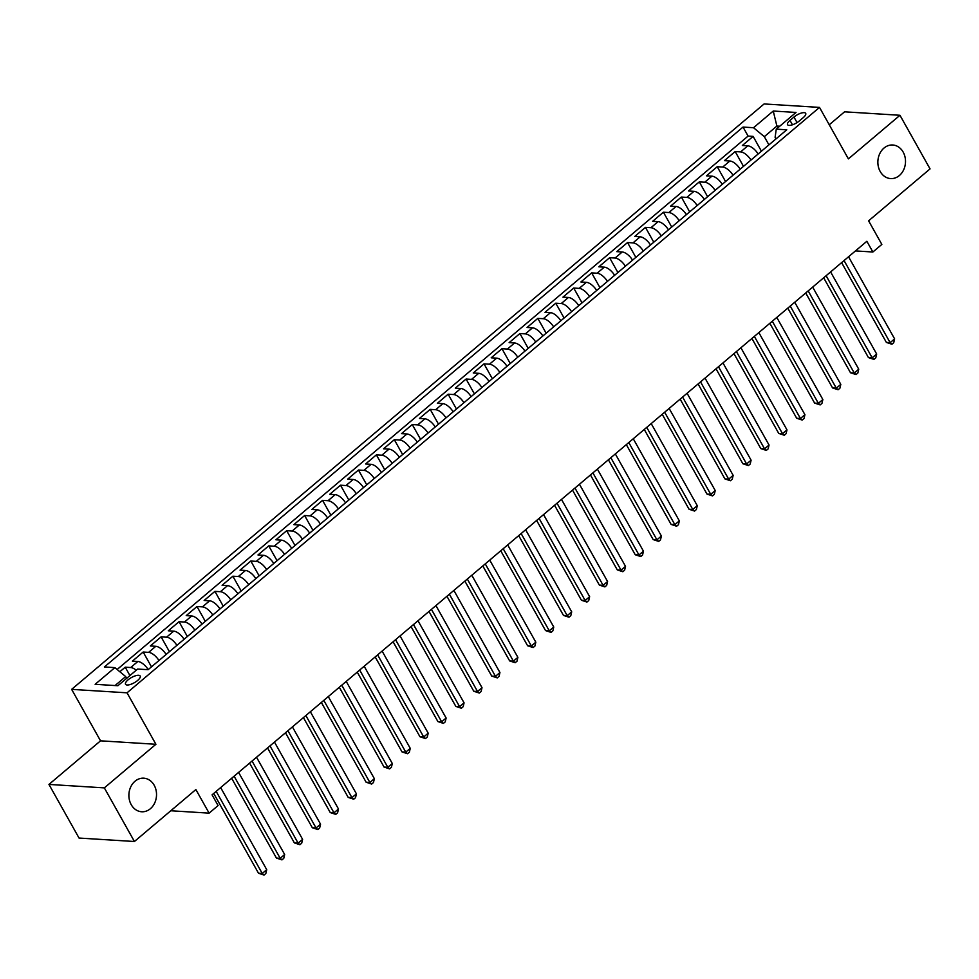 <?xml version="1.0" encoding="UTF-8"?>
<svg xmlns="http://www.w3.org/2000/svg" width="979" height="979" viewBox="0 0 979 979"><rect width="100%" height="100%" fill="white"/><g stroke="black" fill="none" stroke-linecap="round" stroke-linejoin="round"><path stroke-width="1.47" d="M154.192 785.268A16.827 13.816 -86.4 0 1 154.645 803.086A16.827 13.816 -86.4 0 1 141.661 811.762A16.827 13.816 -86.4 0 1 131.223 804.677A16.827 13.816 -86.4 0 1 130.758 786.871A16.827 13.816 -86.4 0 1 143.754 778.183A16.827 13.816 -86.4 0 1 154.192 785.268M903.164 152.088A16.827 13.816 -86.4 0 1 903.629 169.905A16.827 13.816 -86.4 0 1 890.633 178.582A16.827 13.816 -86.4 0 1 880.207 171.509A16.827 13.816 -86.4 0 1 879.742 153.691A16.827 13.816 -86.4 0 1 892.738 145.002A16.827 13.816 -86.4 0 1 903.164 152.088M137.647 680.442A8.407 2.974 -29.3 0 0 140.193 676.036A8.407 2.974 -29.3 0 0 128.065 679.854A8.407 2.974 -29.3 0 0 125.52 684.26A8.407 2.974 -29.3 0 0 137.647 680.442M48.95 784.424L79.042 838.048L134.429 841.499L104.337 787.887L155.918 744.285L127.037 692.814L71.638 689.363L100.531 740.822L48.95 784.424L104.337 787.887M127.037 692.814L819.509 107.409L764.109 103.945L71.638 689.363M819.509 107.409L848.389 158.879L899.958 115.277L844.571 111.814L829.25 124.774M899.958 115.277L930.05 168.89L868.606 220.826L881.846 244.42L872.876 252.007L866.856 241.287L212.064 794.838L218.084 805.558L209.114 813.145L195.873 789.551L134.429 841.499M758.138 153.984A10.512 4.711 -130.2 0 0 747.809 145.822L742.351 145.479L753.108 136.387L761.429 151.207M750.966 160.042A10.512 4.711 -130.2 0 0 740.638 151.892L735.168 151.549L743.489 166.369M735.168 151.549L724.411 160.654L729.869 160.997A10.512 4.711 -130.2 0 1 740.197 169.147M722.257 184.309A10.512 4.711 -130.2 0 0 711.929 176.159L706.471 175.816L717.228 166.711L725.549 181.531M704.329 199.483A10.512 4.711 -130.2 0 0 693.989 191.321L688.531 190.978L699.287 181.886L707.609 196.706M686.389 214.646A10.512 4.711 -130.2 0 0 676.048 206.483L670.591 206.153L681.347 197.048L689.669 211.868M668.449 229.808A10.512 4.711 -130.2 0 0 658.108 221.658L652.65 221.315L663.407 212.21L671.729 227.03M650.509 244.983A10.512 4.711 -130.2 0 0 640.168 236.82L634.71 236.477L645.467 227.385L653.788 242.205M632.569 260.145A10.512 4.711 -130.2 0 0 622.228 251.982L616.77 251.64L627.539 242.547L635.848 257.367M614.628 275.307A10.512 4.711 -130.2 0 0 604.3 267.157L598.83 266.814L609.599 257.71L617.908 272.529M596.688 290.469A10.512 4.711 -130.2 0 0 586.36 282.319L580.89 281.976L591.659 272.884L599.968 287.704M578.748 305.644A10.512 4.711 -130.2 0 0 568.42 297.481L562.949 297.139L573.718 288.046L582.028 302.866M560.808 320.806A10.512 4.711 -130.2 0 0 550.479 312.656L545.009 312.313L555.778 303.209L564.088 318.028M542.868 335.968A10.512 4.711 -130.2 0 0 532.539 327.818L527.069 327.476L537.838 318.371L546.147 333.19M524.928 351.143A10.512 4.711 -130.2 0 0 514.599 342.98L509.129 342.638L519.898 333.545L528.207 348.365M506.987 366.305A10.512 4.711 -130.2 0 0 496.659 358.143L491.189 357.812L501.958 348.708L510.267 363.527M489.047 381.467A10.512 4.711 -130.2 0 0 478.719 373.317L473.249 372.975L484.018 363.87L492.339 378.689M471.107 396.642A10.512 4.711 -130.2 0 0 460.779 388.479L455.308 388.137L466.077 379.044L474.399 393.864M453.167 411.804A10.512 4.711 -130.2 0 0 442.838 403.642L437.368 403.311L448.137 394.207L456.459 409.026M435.227 426.966A10.512 4.711 -130.2 0 0 424.898 418.816L419.428 418.474L430.197 409.369L438.519 424.188M417.287 442.141A10.512 4.711 -130.2 0 0 406.958 433.978L401.5 433.636L412.257 424.543L420.578 439.363M399.346 457.303A10.512 4.711 -130.2 0 0 389.018 449.141L383.56 448.798L394.317 439.706L402.638 454.525M381.406 472.465A10.512 4.711 -130.2 0 0 371.078 464.315L365.62 463.973L376.377 454.868L384.698 469.687M363.466 487.628A10.512 4.711 -130.2 0 0 353.138 479.477L347.68 479.135L358.436 470.03L366.758 484.862M345.526 502.802A10.512 4.711 -130.2 0 0 335.197 494.64L329.739 494.297L340.496 485.205L348.818 500.024M327.598 517.964A10.512 4.711 -130.2 0 0 317.257 509.814L311.799 509.472L322.556 500.367L330.878 515.187M309.658 533.127A10.512 4.711 -130.2 0 0 299.317 524.977L293.859 524.634L304.616 515.529L312.937 530.349M291.718 548.301A10.512 4.711 -130.2 0 0 281.377 540.139L275.919 539.796L286.676 530.704L294.997 545.523M273.777 563.463A10.512 4.711 -130.2 0 0 263.437 555.301L257.979 554.971L268.735 545.866L277.057 560.686M255.837 578.626A10.512 4.711 -130.2 0 0 245.496 570.476L240.039 570.133L250.808 561.028L259.117 575.848M237.897 593.8A10.512 4.711 -130.2 0 0 227.569 585.638L222.098 585.295L232.867 576.203L241.177 591.022M219.957 608.962A10.512 4.711 -130.2 0 0 209.628 600.8L204.158 600.47L214.927 591.365L223.236 606.185M202.017 624.125A10.512 4.711 -130.2 0 0 191.688 615.975L186.218 615.632L196.987 606.527L205.296 621.347M184.076 639.287A10.512 4.711 -130.2 0 0 173.748 631.137L168.278 630.794L179.047 621.702L187.356 636.521M166.136 654.461A10.512 4.711 -130.2 0 0 155.808 646.299L150.338 645.956L161.107 636.864L169.416 651.684M148.196 669.624A10.512 4.711 -130.2 0 0 137.868 661.474L132.398 661.131L143.167 652.026L151.476 666.846M793.957 117.052L790.004 120.38A8.15 2.876 -29.3 0 0 787.544 124.663A8.15 2.876 -29.3 0 0 799.292 120.968L803.233 117.627A8.15 2.876 -29.3 0 0 805.693 113.356A8.15 2.876 -29.3 0 0 793.957 117.052L797.053 122.583M777.864 127.796L776.885 126.058L764.318 136.668L753.524 127.723L743.037 127.062L104.386 666.968L114.873 667.629L95.134 684.309L117.896 685.728L137.623 669.049L148.11 669.697L786.761 129.791L776.274 129.142L775.099 137.341L775.98 138.908M753.524 127.723L773.251 111.031L796.013 112.45L776.274 129.142M753.108 136.387L748.091 136.069L117.125 669.489M136.228 670.223A10.512 4.711 49.8 0 0 130.684 667.531L125.226 667.188L119.842 671.741M143.167 652.026L148.624 652.369A10.512 4.711 49.8 0 1 158.965 660.531M161.107 636.864L166.565 637.207A10.512 4.711 49.8 0 1 176.905 645.357M179.047 621.702L184.505 622.032A10.512 4.711 49.8 0 1 194.833 630.195M196.987 606.527L202.445 606.87A10.512 4.711 49.8 0 1 212.773 615.032M214.927 591.365L220.385 591.708A10.512 4.711 49.8 0 1 230.714 599.858M232.867 576.203L238.325 576.533A10.512 4.711 49.8 0 1 248.654 584.696M250.808 561.028L256.265 561.371A10.512 4.711 49.8 0 1 266.594 569.533M268.735 545.866L274.206 546.209A10.512 4.711 49.8 0 1 284.534 554.359M286.676 530.704L292.146 531.046A10.512 4.711 49.8 0 1 302.474 539.196M304.616 515.529L310.086 515.872A10.512 4.711 49.8 0 1 320.414 524.034M322.556 500.367L328.026 500.71A10.512 4.711 49.8 0 1 338.355 508.86M340.496 485.205L345.966 485.547A10.512 4.711 49.8 0 1 356.295 493.697M358.436 470.03L363.907 470.373A10.512 4.711 49.8 0 1 374.235 478.535M376.377 454.868L381.847 455.211A10.512 4.711 49.8 0 1 392.175 463.373M394.317 439.706L399.787 440.048A10.512 4.711 49.8 0 1 410.115 448.198M412.257 424.543L417.727 424.874A10.512 4.711 49.8 0 1 428.056 433.036M430.197 409.369L435.667 409.712A10.512 4.711 49.8 0 1 445.996 417.874M448.137 394.207L453.607 394.549A10.512 4.711 49.8 0 1 463.936 402.699M466.077 379.044L471.535 379.387A10.512 4.711 49.8 0 1 481.876 387.537M484.018 363.87L489.476 364.212A10.512 4.711 49.8 0 1 499.816 372.375M501.958 348.708L507.416 349.05A10.512 4.711 49.8 0 1 517.756 357.2M519.898 333.545L525.356 333.888A10.512 4.711 49.8 0 1 535.697 342.038M537.838 318.371L543.296 318.713A10.512 4.711 49.8 0 1 553.637 326.876M555.778 303.209L561.236 303.551A10.512 4.711 49.8 0 1 571.565 311.701M573.718 288.046L579.176 288.389A10.512 4.711 49.8 0 1 589.505 296.539M591.659 272.884L597.117 273.214A10.512 4.711 49.8 0 1 607.445 281.377M609.599 257.71L615.057 258.052A10.512 4.711 49.8 0 1 625.385 266.215M627.539 242.547L632.997 242.89A10.512 4.711 49.8 0 1 643.325 251.04M645.467 227.385L650.937 227.715A10.512 4.711 49.8 0 1 661.266 235.878M663.407 212.21L668.877 212.553A10.512 4.711 49.8 0 1 679.206 220.716M681.347 197.048L686.817 197.391A10.512 4.711 49.8 0 1 697.146 205.541M699.287 181.886L704.758 182.229A10.512 4.711 49.8 0 1 715.086 190.379M717.228 166.711L722.698 167.054A10.512 4.711 49.8 0 1 733.026 175.217M768.919 144.868L764.318 136.668M170.799 810.759L209.114 813.145M855.462 250.918L872.876 252.007M779.712 126.23L776.885 126.058L773.251 111.031M126.658 678.325L125.679 676.575L115.057 685.557M748.091 136.069L743.037 127.062M125.226 667.188L129.926 675.559M114.873 667.629L125.679 676.575M155.918 744.285L100.531 740.822M841.61 262.629L886.387 342.43L890.131 342.662L844.057 260.561M894.61 338.869L893.717 342.723L891.918 344.241L890.131 342.662L894.61 338.869L848.536 256.767M891.918 344.241L886.387 342.43M823.669 277.791L868.446 357.592L872.191 357.824L826.117 275.723M876.67 354.031L875.777 357.886L873.978 359.403L872.191 357.824L876.67 354.031L830.608 271.929M873.978 359.403L868.446 357.592M805.729 292.966L850.506 372.754L854.251 372.987L808.177 290.885M858.742 369.205L857.837 373.06L856.038 374.565L854.251 372.987L858.742 369.205L812.668 287.092M856.038 374.565L850.506 372.754M787.789 308.128L832.566 387.929L836.311 388.161L790.237 306.06M840.802 384.368L839.896 388.222L838.097 389.74L836.311 388.161L840.802 384.368L794.728 302.266M838.097 389.74L832.566 387.929M769.849 323.29L814.626 403.091L818.371 403.324L772.296 321.222M822.862 399.53L821.956 403.385L820.157 404.902L818.371 403.324L822.862 399.53L776.788 317.429M820.157 404.902L814.626 403.091M751.909 338.453L796.686 418.253L800.43 418.486L754.356 336.384M804.922 414.692L804.016 418.547L802.217 420.064L800.43 418.486L804.922 414.692L758.847 332.591M802.217 420.064L796.686 418.253M733.969 353.627L778.746 433.416L782.49 433.66L736.416 351.559M786.981 429.867L786.076 433.721L784.277 435.239L782.49 433.66L786.981 429.867L740.907 347.765M784.277 435.239L778.746 433.416M716.028 368.789L760.805 448.59L764.55 448.823L718.476 366.721M769.041 445.029L768.136 448.884L766.337 450.401L764.55 448.823L769.041 445.029L722.967 362.928M766.337 450.401L760.805 448.59M698.088 383.952L742.865 463.752L746.61 463.985L700.536 381.883M751.101 460.191L750.195 464.046L748.397 465.563L746.61 463.985L751.101 460.191L705.027 378.09M748.397 465.563L742.865 463.752M680.148 399.126L724.937 478.915L728.67 479.147L682.596 397.046M733.161 475.366L732.255 479.22L730.456 480.738L728.67 479.147L733.161 475.366L687.087 393.264M730.456 480.738L724.937 478.915M662.208 414.288L706.997 494.089L710.73 494.322L664.655 412.22M715.221 490.528L714.315 494.383L712.516 495.9L710.73 494.322L715.221 490.528L669.146 408.427M712.516 495.9L706.997 494.089M644.268 429.451L689.057 509.251L692.789 509.484L646.727 427.382M697.281 505.69L696.375 509.545L694.576 511.062L692.789 509.484L697.281 505.69L651.206 423.589M694.576 511.062L689.057 509.251M626.327 444.625L671.117 524.414L674.849 524.646L628.787 442.545M679.34 520.865L678.435 524.72L676.648 526.237L674.849 524.646L679.34 520.865L633.266 438.763M676.648 526.237L671.117 524.414M608.387 459.787L653.177 539.588L656.921 539.821L610.847 457.719M661.4 536.027L660.495 539.882L658.708 541.399L656.921 539.821L661.4 536.027L615.326 453.926M658.708 541.399L653.177 539.588M590.447 474.95L635.236 554.75L638.981 554.983L592.907 472.881M643.46 551.189L642.554 555.044L640.768 556.561L638.981 554.983L643.46 551.189L597.386 469.088M640.768 556.561L635.236 554.75M572.519 490.112L617.296 569.913L621.041 570.145L574.967 488.044M625.52 566.351L624.614 570.219L622.828 571.724L621.041 570.145L625.52 566.351L579.446 484.25M622.828 571.724L617.296 569.913M554.579 505.286L599.356 585.087L603.101 585.32L557.027 503.218M607.58 581.526L606.674 585.381L604.887 586.898L603.101 585.32L607.58 581.526L561.505 499.425M604.887 586.898L599.356 585.087M536.639 520.449L581.416 600.249L585.161 600.482L539.086 518.38M589.639 596.688L588.734 600.543L586.947 602.061L585.161 600.482L589.639 596.688L543.565 514.587M586.947 602.061L581.416 600.249M518.699 535.611L563.476 615.412L567.22 615.644L521.146 533.543M571.699 611.851L570.794 615.705L569.007 617.223L567.22 615.644L571.699 611.851L525.625 529.749M569.007 617.223L563.476 615.412M500.758 550.785L545.536 630.574L549.28 630.819L503.206 548.705M553.759 627.025L552.854 630.88L551.067 632.397L549.28 630.819L553.759 627.025L507.685 544.924M551.067 632.397L545.536 630.574M482.818 565.948L527.595 645.748L531.34 645.981L485.266 563.88M535.819 642.187L534.926 646.042L533.127 647.56L531.34 645.981L535.819 642.187L489.745 560.086M533.127 647.56L527.595 645.748M464.878 581.11L509.655 660.911L513.4 661.143L467.326 579.042M517.879 657.35L516.985 661.204L515.187 662.722L513.4 661.143L517.879 657.35L471.805 575.248M515.187 662.722L509.655 660.911M446.938 596.284L491.715 676.073L495.46 676.305L449.385 594.204M499.939 672.524L499.045 676.379L497.246 677.896L495.46 676.305L499.939 672.524L453.877 590.423M497.246 677.896L491.715 676.073M428.998 611.447L473.775 691.247L477.519 691.48L431.445 609.379M482.011 687.686L481.105 691.541L479.306 693.059L477.519 691.48L482.011 687.686L435.936 605.585M479.306 693.059L473.775 691.247M411.058 626.609L455.835 706.41L459.579 706.642L413.505 624.541M464.07 702.849L463.165 706.703L461.366 708.221L459.579 706.642L464.07 702.849L417.996 620.747M461.366 708.221L455.835 706.41M393.117 641.783L437.894 721.572L441.639 721.804L395.565 639.703M446.13 718.023L445.225 721.878L443.426 723.383L441.639 721.804L446.13 718.023L400.056 635.909M443.426 723.383L437.894 721.572M375.177 656.946L419.954 736.746L423.699 736.979L377.625 654.878M428.19 733.185L427.285 737.04L425.486 738.558L423.699 736.979L428.19 733.185L382.116 651.084M425.486 738.558L419.954 736.746M357.237 672.108L402.014 751.909L405.759 752.141L359.685 670.04M410.25 748.348L409.344 752.202L407.545 753.72L405.759 752.141L410.25 748.348L364.176 666.246M407.545 753.72L402.014 751.909M339.297 687.27L384.074 767.071L387.819 767.303L341.744 685.202M392.31 763.51L391.404 767.365L389.605 768.882L387.819 767.303L392.31 763.51L346.236 681.408M389.605 768.882L384.074 767.071M321.357 702.445L366.134 782.233L369.878 782.478L323.804 700.377M374.37 778.684L373.464 782.539L371.665 784.057L369.878 782.478L374.37 778.684L328.295 696.583M371.665 784.057L366.134 782.233M303.417 717.607L348.206 797.408L351.938 797.64L305.864 715.539M356.429 793.847L355.524 797.701L353.725 799.219L351.938 797.64L356.429 793.847L310.355 711.745M353.725 799.219L348.206 797.408M285.476 732.769L330.266 812.57L333.998 812.803L287.924 730.701M338.489 809.009L337.584 812.864L335.785 814.381L333.998 812.803L338.489 809.009L292.415 726.907M335.785 814.381L330.266 812.57M267.536 747.944L312.325 827.732L316.058 827.965L269.996 745.863M320.549 824.183L319.643 828.038L317.845 829.556L316.058 827.965L320.549 824.183L274.475 742.082M317.845 829.556L312.325 827.732M249.596 763.106L294.385 842.907L298.118 843.139L252.056 761.038M302.609 839.346L301.703 843.2L299.917 844.718L298.118 843.139L302.609 839.346L256.535 757.244M299.917 844.718L294.385 842.907M231.656 778.268L276.445 858.069L280.19 858.302L234.116 776.2M284.669 854.508L283.763 858.363L281.976 859.88L280.19 858.302L284.669 854.508L238.595 772.407M281.976 859.88L276.445 858.069M213.716 793.443L258.505 873.231L262.25 873.464L216.175 791.362M266.729 869.682L265.823 873.537L264.036 875.055L262.25 873.464L266.729 869.682L220.654 787.581M264.036 875.055L258.505 873.231M740.638 151.892L747.809 145.822M130.684 667.531L137.868 661.474M148.624 652.369L155.808 646.299M166.565 637.207L173.748 631.137M184.505 622.032L191.688 615.975M202.445 606.87L209.628 600.8M220.385 591.708L227.569 585.638M238.325 576.533L245.496 570.476M256.265 561.371L263.437 555.301M274.206 546.209L281.377 540.139M292.146 531.046L299.317 524.977M310.086 515.872L317.257 509.814M328.026 500.71L335.197 494.64M345.966 485.547L353.138 479.477M363.907 470.373L371.078 464.315M381.847 455.211L389.018 449.141M399.787 440.048L406.958 433.978M417.727 424.874L424.898 418.816M435.667 409.712L442.838 403.642M453.607 394.549L460.779 388.479M471.535 379.387L478.719 373.317M489.476 364.212L496.659 358.143M507.416 349.05L514.599 342.98M525.356 333.888L532.539 327.818M543.296 318.713L550.479 312.656M561.236 303.551L568.42 297.481M579.176 288.389L586.36 282.319M597.117 273.214L604.3 267.157M615.057 258.052L622.228 251.982M632.997 242.89L640.168 236.82M650.937 227.715L658.108 221.658M668.877 212.553L676.048 206.483M686.817 197.391L693.989 191.321M704.758 182.229L711.929 176.159M722.698 167.054L729.869 160.997M792.476 124.786L790.004 120.38"/></g></svg>
